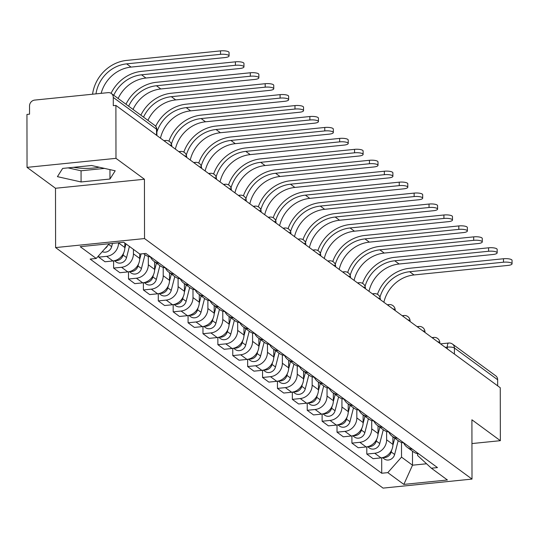 <?xml version="1.0" encoding="UTF-8"?>
<svg xmlns="http://www.w3.org/2000/svg" width="539" height="539" viewBox="0 0 539 539"><rect width="100%" height="100%" fill="white"/><g stroke="black" fill="none" stroke-linecap="round" stroke-linejoin="round"><path stroke-width="0.81" d="M115.979 158.345L27.044 167.366L55.497 188.266L55.598 247.576L383.067 488.112L472.009 479.09L144.533 238.555L144.432 179.244L115.979 158.345L115.892 105.415L500.266 387.75L500.36 440.68L471.908 419.78L472.009 479.09M27.044 167.366L26.95 114.436L29.544 114.174L29.53 105.927A5.525 4.992 -53.7 0 1 34.705 100.086L108.09 92.641A5.525 4.992 -53.7 0 1 111.364 93.51L154.619 125.277A5.525 4.992 126.3 0 1 156.532 129.205L113.284 97.438A5.525 4.992 -53.7 0 0 111.364 93.51M99.21 167.211A21.553 5.841 -0.1 0 1 73.654 167.306M454.417 354.076L454.411 347.999A5.525 4.992 126.3 0 0 452.49 344.071L495.745 375.838A5.525 4.992 126.3 0 1 497.659 379.766L454.411 347.999A5.525 1.496 179.9 0 0 447.309 347.123L445.241 347.332M497.665 385.843L497.659 379.766M471.948 443.557L500.36 440.68M113.284 97.438L113.298 105.678L115.892 105.415M118.533 242.786L118.533 242.894A12.714 11.481 126.3 0 1 106.628 256.342L98.718 257.143L105.017 261.772L112.927 260.97A12.714 11.481 -53.7 0 0 124.832 247.522L124.826 243.042M98.718 255.654L98.718 257.143M143.583 253.653L145.314 254.927A12.714 11.481 -53.7 0 0 150.671 256.935M133.423 249.355L133.429 253.835A12.714 11.481 126.3 0 1 121.524 267.283L113.614 268.085L119.914 272.714L127.824 271.905A12.714 11.481 -53.7 0 0 139.729 258.464L139.722 253.984M159.261 263.248A12.714 11.481 126.3 0 1 153.905 261.24A12.714 11.481 126.3 0 1 150.469 256.914M113.601 260.883L113.614 268.085M153.905 261.24L160.211 265.868A12.714 11.481 -53.7 0 0 165.561 267.87M148.306 256.456L148.319 264.777A12.714 11.481 126.3 0 1 136.414 278.218L128.504 279.02L134.811 283.649L142.714 282.847A12.714 11.481 -53.7 0 0 154.626 269.406L154.612 261.759M174.158 274.183A12.714 11.481 126.3 0 1 168.801 272.182A12.714 11.481 126.3 0 1 165.365 267.856M128.498 271.818L128.504 279.02M168.801 272.182L175.101 276.81A12.714 11.481 -53.7 0 0 180.457 278.811M163.202 267.391L163.216 275.712A12.714 11.481 126.3 0 1 151.311 289.16L143.401 289.962L149.701 294.59L157.61 293.789A12.714 11.481 -53.7 0 0 169.515 280.341L169.502 272.694M189.048 285.124A12.714 11.481 126.3 0 1 183.698 283.116A12.714 11.481 126.3 0 1 180.262 278.791M143.387 282.759L143.401 289.962M183.698 283.116L189.998 287.745A12.714 11.481 -53.7 0 0 195.354 289.753M178.092 278.333L178.113 286.654A12.714 11.481 126.3 0 1 166.201 300.102L158.298 300.903L164.597 305.532L172.507 304.73A12.714 11.481 -53.7 0 0 184.412 291.282L184.399 283.635M203.944 296.066A12.714 11.481 126.3 0 1 198.588 294.058A12.714 11.481 126.3 0 1 195.152 289.733M158.284 293.701L158.298 300.903M198.588 294.058L204.887 298.687A12.714 11.481 -53.7 0 0 210.244 300.695M192.989 289.275L193.002 297.595A12.714 11.481 126.3 0 1 181.097 311.037L173.187 311.838L179.487 316.467L187.397 315.665A12.714 11.481 -53.7 0 0 199.302 302.224L199.289 294.577M218.841 307.001A12.714 11.481 126.3 0 1 213.484 305A12.714 11.481 126.3 0 1 210.048 300.674M173.174 304.643L173.187 311.838M213.484 305L219.784 309.629A12.714 11.481 -53.7 0 0 225.14 311.63M207.886 300.216L207.899 308.537A12.714 11.481 126.3 0 1 195.994 321.978L188.084 322.78L194.384 327.409L202.293 326.607A12.714 11.481 -53.7 0 0 214.199 313.166L214.185 305.512M233.731 317.943A12.714 11.481 126.3 0 1 228.374 315.942A12.714 11.481 126.3 0 1 224.938 311.609M188.071 315.578L188.084 322.78M228.374 315.942L234.681 320.57A12.714 11.481 -53.7 0 0 240.03 322.571M222.775 311.151L222.789 319.472A12.714 11.481 126.3 0 1 210.884 332.92L202.974 333.722L209.28 338.351L217.183 337.549A12.714 11.481 -53.7 0 0 229.095 324.101L229.082 316.454M248.627 328.884A12.714 11.481 126.3 0 1 243.271 326.877A12.714 11.481 126.3 0 1 239.835 322.551M202.96 326.519L202.974 333.722M243.271 326.877L249.57 331.505A12.714 11.481 -53.7 0 0 254.927 333.513M237.672 322.093L237.686 330.414A12.714 11.481 126.3 0 1 225.78 343.862L217.871 344.664L224.17 349.292L232.08 348.49A12.714 11.481 -53.7 0 0 243.985 335.042L243.972 327.395M263.517 339.826A12.714 11.481 126.3 0 1 258.168 337.818A12.714 11.481 126.3 0 1 254.731 333.493M217.857 337.461L217.871 344.664M258.168 337.818L264.467 342.447A12.714 11.481 -53.7 0 0 269.823 344.455M252.562 333.035L252.575 341.355A12.714 11.481 126.3 0 1 240.67 354.797L232.767 355.599L239.067 360.227L246.977 359.425A12.714 11.481 -53.7 0 0 258.882 345.984L258.868 338.337M278.414 350.761A12.714 11.481 126.3 0 1 273.057 348.76A12.714 11.481 126.3 0 1 269.621 344.434M232.754 348.403L232.767 355.599M273.057 348.76L279.357 353.389A12.714 11.481 -53.7 0 0 284.713 355.39M267.459 343.976L267.472 352.297A12.714 11.481 126.3 0 1 255.567 365.738L247.657 366.54L253.957 371.169L261.866 370.367A12.714 11.481 -53.7 0 0 273.772 356.926L273.758 349.272M293.304 361.703A12.714 11.481 126.3 0 1 287.954 359.695A12.714 11.481 126.3 0 1 284.518 355.369M247.644 359.338L247.657 366.54M287.954 359.695L294.254 364.324A12.714 11.481 -53.7 0 0 299.61 366.331M282.355 354.911L282.369 363.232A12.714 11.481 126.3 0 1 270.457 376.68L262.554 377.482L268.853 382.111L276.763 381.309A12.714 11.481 -53.7 0 0 288.668 367.861L288.655 360.214M308.2 372.644A12.714 11.481 126.3 0 1 302.844 370.637A12.714 11.481 126.3 0 1 299.408 366.311M262.54 370.28L262.554 377.482M302.844 370.637L309.15 375.265A12.714 11.481 -53.7 0 0 314.5 377.273M297.245 365.853L297.258 374.174A12.714 11.481 126.3 0 1 285.353 387.615L277.444 388.424L283.75 393.046L291.653 392.244A12.714 11.481 -53.7 0 0 303.565 378.802L303.551 371.155M323.097 383.579A12.714 11.481 126.3 0 1 317.74 381.578A12.714 11.481 126.3 0 1 314.304 377.253M277.43 381.221L277.444 388.424M317.74 381.578L324.04 386.207A12.714 11.481 -53.7 0 0 329.396 388.208M312.142 376.795L312.155 385.115A12.714 11.481 126.3 0 1 300.25 398.557L292.34 399.359L298.64 403.987L306.55 403.185A12.714 11.481 -53.7 0 0 318.455 389.744L318.441 382.09M337.987 394.521A12.714 11.481 126.3 0 1 332.637 392.52A12.714 11.481 126.3 0 1 329.194 388.195M292.327 392.156L292.34 399.359M332.637 392.52L338.937 397.149A12.714 11.481 -53.7 0 0 344.293 399.15M327.032 387.73L327.045 396.05A12.714 11.481 126.3 0 1 315.14 409.499L307.23 410.3L313.536 414.929L321.446 414.127A12.714 11.481 -53.7 0 0 333.351 400.679L333.338 393.032M352.883 405.463A12.714 11.481 126.3 0 1 347.527 403.455A12.714 11.481 126.3 0 1 344.091 399.129M307.223 403.098L307.23 410.3M347.527 403.455L353.827 408.084A12.714 11.481 -53.7 0 0 359.183 410.091M341.928 398.671L341.942 406.992A12.714 11.481 126.3 0 1 330.036 420.44L322.127 421.242L328.426 425.871L336.336 425.069A12.714 11.481 -53.7 0 0 348.241 411.621L348.228 403.974M367.773 416.404A12.714 11.481 126.3 0 1 362.424 414.397A12.714 11.481 126.3 0 1 358.987 410.071M322.113 414.04L322.127 421.242M362.424 414.397L368.723 419.025A12.714 11.481 -53.7 0 0 374.079 421.033M356.818 409.613L356.838 417.934A12.714 11.481 126.3 0 1 344.926 431.375L337.023 432.177L343.323 436.806L351.233 436.004A12.714 11.481 -53.7 0 0 363.138 422.563L363.124 414.915M382.67 427.339A12.714 11.481 126.3 0 1 377.313 425.338A12.714 11.481 126.3 0 1 373.877 421.013M337.01 424.981L337.023 432.177M377.313 425.338L383.62 429.967A12.714 11.481 -53.7 0 0 388.969 431.968M371.715 420.555L371.728 428.876A12.714 11.481 126.3 0 1 359.823 442.317L351.913 443.119L358.213 447.747L366.122 446.946A12.714 11.481 -53.7 0 0 378.028 433.504L378.014 425.85M397.566 438.281A12.714 11.481 126.3 0 1 392.21 436.28A12.714 11.481 126.3 0 1 388.774 431.948M351.9 435.916L351.913 443.119M392.21 436.28L398.51 440.902A12.714 11.481 -53.7 0 0 403.866 442.91M386.611 431.49L386.625 439.811A12.714 11.481 126.3 0 1 374.72 453.259L366.81 454.06L373.109 458.689L381.019 457.887A12.714 11.481 -53.7 0 0 392.924 444.439L392.911 436.792M412.456 449.223A12.714 11.481 126.3 0 1 407.1 447.215A12.714 11.481 126.3 0 1 403.664 442.89M366.796 446.858L366.81 454.06M407.1 447.215L413.406 451.844A12.714 11.481 -53.7 0 0 418.756 453.851M109.282 243.729L96.232 258.457L80.196 246.673L123.754 242.26L139.796 254.037L145.887 253.424L437.466 467.589L431.375 468.209L447.41 479.993L403.852 484.406L387.81 472.629L401.528 457.133L412.51 465.197L426.565 463.776M96.232 258.457L90.141 259.077L381.72 473.242L387.81 472.629M55.598 247.576L144.533 238.555M55.497 188.266L144.432 179.244M109.969 179.029L115.205 170.796L91.542 165.493L62.652 168.424L57.417 176.657L81.079 181.96L109.969 179.029L109.956 169.617M412.483 451.17L412.51 465.197L403.852 484.406M401.501 442.431L401.528 457.133M431.375 468.209L417.604 455.509L417.604 453.683M381.693 457.8L381.72 473.242M68.062 167.872L81.059 170.789L104.539 168.404M81.059 170.789L81.079 181.96M92.56 94.217A36.753 33.202 126.3 0 1 126.645 60.408L220.512 50.888A6.353 1.725 -0.1 0 1 229.062 52.492L229.068 55.948A6.353 1.725 179.9 0 0 220.518 54.345L126.652 63.865A33.155 29.955 -53.7 0 0 95.969 93.867M101.143 93.348A33.155 29.955 -53.7 0 1 131.044 67.092L224.904 57.572A6.353 1.725 179.9 0 0 229.068 55.948M112.483 243.399L111.654 246.633A6.906 6.239 126.3 0 1 102.262 251.652M107.692 245.514A6.906 6.239 126.3 0 1 104.99 248.567M111.068 93.308A36.753 33.202 126.3 0 1 141.535 71.35L235.402 61.83A6.353 1.725 -0.1 0 1 243.958 63.434L243.958 66.89A6.353 1.725 179.9 0 0 235.408 65.286L141.541 74.806A33.155 29.955 -53.7 0 0 113.749 95.255M118.142 98.482A33.155 29.955 -53.7 0 1 145.934 78.034L239.801 68.514A6.353 1.725 179.9 0 0 243.958 66.89M125.978 243.891L124.799 248.466M123.626 253.034L123.108 255.048A6.906 6.239 126.3 0 1 115.171 260.526M129.414 246.417L126.544 257.575A6.906 6.239 126.3 0 1 116.202 262.028L114.423 260.721M125.971 104.236A36.753 33.202 126.3 0 1 156.431 82.285L250.298 72.772A6.353 1.725 -0.1 0 1 258.848 74.369L258.855 77.825A6.353 1.725 179.9 0 0 250.305 76.228L156.438 85.748A33.155 29.955 -53.7 0 0 128.646 106.196M133.039 109.424A33.155 29.955 -53.7 0 1 160.831 88.969L254.698 79.455A6.353 1.725 179.9 0 0 258.855 77.825M141.11 253.909L139.695 259.407M138.523 263.975L138.004 265.99A6.906 6.239 126.3 0 1 130.061 271.461M144.991 254.691L141.44 268.516A6.906 6.239 126.3 0 1 131.092 272.963L129.313 271.663M140.868 115.171A36.753 33.202 126.3 0 1 171.328 93.227L265.188 83.707A6.353 1.725 -0.1 0 1 273.745 85.31L273.751 88.767A6.353 1.725 179.9 0 0 265.195 87.163L171.335 96.683A33.155 29.955 -53.7 0 0 143.536 117.138M147.929 120.365A33.155 29.955 -53.7 0 1 175.721 99.91L269.588 90.39A6.353 1.725 179.9 0 0 273.751 88.767M154.828 261.914L154.612 262.756M156.451 263.106L154.592 270.342M153.413 274.917L152.894 276.931A6.906 6.239 126.3 0 1 144.957 282.402M159.888 265.633L156.33 279.451A6.906 6.239 126.3 0 1 145.988 283.905L144.209 282.598M155.67 126.288A36.753 33.202 126.3 0 1 186.218 104.168L280.085 94.648A6.353 1.725 -0.1 0 1 288.634 96.252L288.641 99.708A6.353 1.725 179.9 0 0 280.091 98.105L186.224 107.625A33.155 29.955 -53.7 0 0 156.876 132.035M160.46 138.152A33.155 29.955 -53.7 0 1 190.617 110.852L284.484 101.332A6.353 1.725 179.9 0 0 288.641 99.708M169.724 272.855L169.502 273.697M171.348 274.048L169.482 281.284M168.309 285.852L167.791 287.866A6.906 6.239 126.3 0 1 159.847 293.344M174.784 276.574L171.227 290.393A6.906 6.239 126.3 0 1 160.878 294.846L159.106 293.539M168.929 141.151A36.753 33.202 126.3 0 1 201.114 115.11L294.981 105.59A6.353 1.725 -0.1 0 1 303.531 107.187L303.538 110.65A6.353 1.725 179.9 0 0 294.988 109.046L201.121 118.567A33.155 29.955 -53.7 0 0 171.429 144.068M175.35 149.094A33.155 29.955 -53.7 0 1 205.514 121.794L299.374 112.274A6.353 1.725 179.9 0 0 303.538 110.65M184.614 283.797L184.399 284.639M186.238 284.99L184.378 292.226M183.199 296.794L182.681 298.808A6.906 6.239 126.3 0 1 174.744 304.286M189.674 287.509L186.123 301.335A6.906 6.239 126.3 0 1 175.775 305.788L173.996 304.481M183.819 152.092A36.753 33.202 126.3 0 1 216.004 126.045L309.871 116.525A6.353 1.725 -0.1 0 1 318.421 118.129L318.428 121.585A6.353 1.725 179.9 0 0 309.878 119.988L216.011 129.508A33.155 29.955 -53.7 0 0 186.326 155.01M190.247 160.036A33.155 29.955 -53.7 0 1 220.404 132.729L314.271 123.209A6.353 1.725 179.9 0 0 318.428 121.585M199.511 294.732L199.295 295.574M201.135 295.924L199.268 303.161M198.096 307.735L197.577 309.75A6.906 6.239 126.3 0 1 189.64 315.221M204.571 298.451L201.013 312.276A6.906 6.239 126.3 0 1 190.665 316.723L188.893 315.423M198.716 163.034A36.753 33.202 126.3 0 1 230.901 136.987L324.768 127.467A6.353 1.725 -0.1 0 1 333.318 129.07L333.324 132.527A6.353 1.725 179.9 0 0 324.774 130.923L230.908 140.443A33.155 29.955 -53.7 0 0 201.215 165.951M205.137 170.971A33.155 29.955 -53.7 0 1 235.3 143.67L329.167 134.15A6.353 1.725 179.9 0 0 333.324 132.527M214.401 305.674L214.185 306.516M216.024 306.866L214.165 314.102M212.986 318.677L212.474 320.692A6.906 6.239 126.3 0 1 204.53 326.162M219.461 309.393L215.91 323.211A6.906 6.239 126.3 0 1 205.561 327.665L203.782 326.358M213.606 173.976A36.753 33.202 126.3 0 1 245.797 147.929L339.658 138.408A6.353 1.725 -0.1 0 1 348.214 140.012L348.221 143.468A6.353 1.725 179.9 0 0 339.664 141.865L245.797 151.385A33.155 29.955 -53.7 0 0 216.112 176.886M220.033 181.912A33.155 29.955 -53.7 0 1 250.19 154.612L344.057 145.092A6.353 1.725 179.9 0 0 348.221 143.468M229.297 316.615L229.082 317.458M230.921 317.808L229.062 325.044M227.882 329.612L227.364 331.626A6.906 6.239 126.3 0 1 219.427 337.104M234.357 320.334L230.8 334.153A6.906 6.239 126.3 0 1 220.458 338.607L218.679 337.299M228.502 184.911A36.753 33.202 126.3 0 1 260.687 158.864L354.554 149.35A6.353 1.725 -0.1 0 1 363.104 150.947L363.111 154.41A6.353 1.725 179.9 0 0 354.561 152.806L260.694 162.327A33.155 29.955 -53.7 0 0 231.009 187.828M234.93 192.854A33.155 29.955 -53.7 0 1 265.087 165.547L358.954 156.034A6.353 1.725 179.9 0 0 363.111 154.41M244.194 327.557L243.972 328.399M245.811 328.75L243.951 335.986M242.779 340.554L242.26 342.568A6.906 6.239 126.3 0 1 234.317 348.046M249.254 331.269L245.696 345.095A6.906 6.239 126.3 0 1 235.348 349.541L233.576 348.241M243.399 195.852A36.753 33.202 126.3 0 1 275.584 169.805L369.451 160.285A6.353 1.725 -0.1 0 1 378.001 161.889L378.007 165.345A6.353 1.725 179.9 0 0 369.458 163.748L275.591 173.262A33.155 29.955 -53.7 0 0 245.899 198.77M249.82 203.789A33.155 29.955 -53.7 0 1 279.984 176.489L373.844 166.969A6.353 1.725 179.9 0 0 378.007 165.345M259.084 338.492L258.868 339.334M260.708 339.685L258.848 346.921M257.669 351.495L257.15 353.51A6.906 6.239 126.3 0 1 249.213 358.981M264.144 342.211L260.586 356.03A6.906 6.239 126.3 0 1 250.244 360.483L248.466 359.176M258.289 206.794A36.753 33.202 126.3 0 1 290.474 180.747L384.341 171.227A6.353 1.725 -0.1 0 1 392.891 172.83L392.897 176.287A6.353 1.725 179.9 0 0 384.347 174.683L290.481 184.203A33.155 29.955 -53.7 0 0 260.795 209.711M264.716 214.731A33.155 29.955 -53.7 0 1 294.873 187.431L388.74 177.91A6.353 1.725 179.9 0 0 392.897 176.287M273.98 349.434L273.765 350.276M275.604 350.626L273.738 357.862M272.566 362.43L272.047 364.445A6.906 6.239 126.3 0 1 264.103 369.922M279.04 353.153L275.483 366.971A6.906 6.239 126.3 0 1 265.134 371.425L263.362 370.118M273.185 217.736A36.753 33.202 126.3 0 1 305.37 191.689L399.237 182.169A6.353 1.725 -0.1 0 1 407.787 183.772L407.794 187.228A6.353 1.725 179.9 0 0 399.244 185.625L305.377 195.145A33.155 29.955 -53.7 0 0 275.685 220.646M279.606 225.673A33.155 29.955 -53.7 0 1 309.77 198.372L403.637 188.852A6.353 1.725 179.9 0 0 407.794 187.228M288.87 360.375L288.655 361.218M290.494 361.568L288.634 368.804M287.455 373.372L286.943 375.387A6.906 6.239 126.3 0 1 279 380.864M293.93 364.088L290.38 377.913A6.906 6.239 126.3 0 1 280.031 382.367L278.252 381.06M288.075 228.671A36.753 33.202 126.3 0 1 320.267 202.624L414.127 193.103A6.353 1.725 -0.1 0 1 422.684 194.707L422.684 198.163A6.353 1.725 179.9 0 0 414.134 196.567L320.267 206.087A33.155 29.955 -53.7 0 0 290.582 231.588M294.503 236.614A33.155 29.955 -53.7 0 1 324.66 209.307L418.527 199.787A6.353 1.725 179.9 0 0 422.684 198.163M303.767 371.317L303.551 372.159M305.391 372.503L303.531 379.739M302.352 384.314L301.833 386.328A6.906 6.239 126.3 0 1 293.896 391.799M308.827 375.029L305.269 388.855A6.906 6.239 126.3 0 1 294.927 393.302L293.149 392.001M302.972 239.612A36.753 33.202 126.3 0 1 335.157 213.565L429.024 204.045A6.353 1.725 -0.1 0 1 437.574 205.649L437.58 209.105A6.353 1.725 179.9 0 0 429.031 207.502L335.164 217.022A33.155 29.955 -53.7 0 0 305.478 242.53M309.393 247.549A33.155 29.955 -53.7 0 1 339.557 220.249L433.423 210.729A6.353 1.725 179.9 0 0 437.58 209.105M318.664 382.252L318.441 383.094M320.281 383.445L318.421 390.681M317.249 395.255L316.73 397.27A6.906 6.239 126.3 0 1 308.786 402.741M323.723 385.971L320.166 399.79A6.906 6.239 126.3 0 1 309.817 404.243L308.045 402.936M317.869 250.554A36.753 33.202 126.3 0 1 350.054 224.507L443.92 214.987A6.353 1.725 -0.1 0 1 452.47 216.59L452.477 220.047A6.353 1.725 179.9 0 0 443.92 218.443L350.06 227.963A33.155 29.955 -53.7 0 0 320.368 253.465M324.289 258.491A33.155 29.955 -53.7 0 1 354.446 231.191L448.313 221.67A6.353 1.725 179.9 0 0 452.477 220.047M333.553 393.194L333.338 394.036M335.177 394.386L333.318 401.622M332.139 406.19L331.62 408.205A6.906 6.239 126.3 0 1 323.683 413.682M338.613 396.913L335.056 410.731A6.906 6.239 126.3 0 1 324.714 415.185L322.935 413.878M332.758 261.489A36.753 33.202 126.3 0 1 364.943 235.449L458.81 225.929A6.353 1.725 -0.1 0 1 467.36 227.525L467.367 230.988A6.353 1.725 179.9 0 0 458.817 229.385L364.95 238.905A33.155 29.955 -53.7 0 0 335.265 264.406M339.186 269.433A33.155 29.955 -53.7 0 1 369.343 242.132L463.21 232.612A6.353 1.725 179.9 0 0 467.367 230.988M348.45 404.135L348.234 404.978M350.074 405.328L348.207 412.564M347.035 417.132L346.516 419.147A6.906 6.239 126.3 0 1 338.573 424.624M353.51 407.848L349.952 421.673A6.906 6.239 126.3 0 1 339.604 426.127L337.832 424.82M347.655 272.431A36.753 33.202 126.3 0 1 379.84 246.384L473.707 236.864A6.353 1.725 -0.1 0 1 482.257 238.467L482.264 241.923A6.353 1.725 179.9 0 0 473.714 240.327L379.847 249.84A33.155 29.955 -53.7 0 0 350.155 275.348M354.076 280.374A33.155 29.955 -53.7 0 1 384.24 253.067L478.1 243.547A6.353 1.725 179.9 0 0 482.264 241.923M363.34 415.07L363.124 415.913M364.964 416.263L363.104 423.499M361.925 428.074L361.406 430.088A6.906 6.239 126.3 0 1 353.469 435.559M368.4 418.79L364.849 432.608A6.906 6.239 126.3 0 1 354.5 437.062L352.722 435.761M362.545 283.373A36.753 33.202 126.3 0 1 394.73 257.325L488.597 247.805A6.353 1.725 -0.1 0 1 497.153 249.409L497.153 252.865A6.353 1.725 179.9 0 0 488.603 251.262L394.737 260.782A33.155 29.955 -53.7 0 0 365.051 286.29M368.972 291.309A33.155 29.955 -53.7 0 1 399.129 264.009L492.996 254.489A6.353 1.725 179.9 0 0 497.153 252.865M378.237 426.012L378.021 426.854M379.86 427.205L378.001 434.441M376.822 439.015L376.303 441.023A6.906 6.239 126.3 0 1 368.366 446.501M383.296 429.731L379.739 443.55A6.906 6.239 126.3 0 1 369.397 448.003L367.618 446.696M377.441 294.314A36.753 33.202 126.3 0 1 409.627 268.267L503.493 258.747A6.353 1.725 -0.1 0 1 512.043 260.35L512.05 263.807A6.353 1.725 179.9 0 0 503.5 262.203L409.633 271.723A33.155 29.955 -53.7 0 0 379.948 297.225M383.862 302.251A33.155 29.955 -53.7 0 1 414.026 274.951L507.893 265.431A6.353 1.725 179.9 0 0 512.05 263.807M393.126 436.954L392.911 437.796M394.75 438.146L392.891 445.382M391.718 449.95L391.199 451.965A6.906 6.239 126.3 0 1 383.256 457.443M398.193 440.673L394.636 454.492A6.906 6.239 126.3 0 1 384.287 458.945L382.508 457.638M439.864 343.383L439.864 342.892A5.525 1.496 179.9 0 0 439.521 342.38A5.525 1.496 179.9 0 0 437.547 341.679M424.968 332.442L424.968 331.957A5.525 1.496 179.9 0 0 424.631 331.438A5.525 1.496 179.9 0 0 422.65 330.737M410.078 321.507L410.078 321.015A5.525 1.496 179.9 0 0 409.734 320.496A5.525 1.496 179.9 0 0 407.76 319.802M395.181 310.565L395.181 310.073A5.525 1.496 179.9 0 0 394.844 309.561A5.525 1.496 179.9 0 0 392.864 308.86M380.291 299.623L380.291 299.138A5.525 1.496 179.9 0 0 379.948 298.619A5.525 1.496 179.9 0 0 377.967 297.919M365.395 288.682L365.395 288.197A5.525 1.496 179.9 0 0 365.051 287.678A5.525 1.496 179.9 0 0 363.077 286.977M350.505 277.747L350.498 277.255A5.525 1.496 179.9 0 0 350.161 276.743A5.525 1.496 179.9 0 0 348.181 276.042M335.608 266.805L335.608 266.313A5.525 1.496 179.9 0 0 335.265 265.801A5.525 1.496 179.9 0 0 333.291 265.1M320.712 255.863L320.712 255.378A5.525 1.496 179.9 0 0 320.375 254.859A5.525 1.496 179.9 0 0 318.394 254.159M305.822 244.928L305.822 244.436A5.525 1.496 179.9 0 0 305.478 243.918A5.525 1.496 179.9 0 0 303.497 243.224M290.925 233.987L290.925 233.495A5.525 1.496 179.9 0 0 290.588 232.983A5.525 1.496 179.9 0 0 288.608 232.282M276.035 223.045L276.029 222.56A5.525 1.496 179.9 0 0 275.692 222.041A5.525 1.496 179.9 0 0 273.711 221.34M261.139 212.103L261.139 211.618A5.525 1.496 179.9 0 0 260.795 211.099A5.525 1.496 179.9 0 0 258.821 210.399M246.242 201.168L246.242 200.676A5.525 1.496 179.9 0 0 245.905 200.158A5.525 1.496 179.9 0 0 243.924 199.464M231.352 190.227L231.352 189.735A5.525 1.496 179.9 0 0 231.009 189.223A5.525 1.496 179.9 0 0 229.028 188.522M216.456 179.285L216.456 178.8A5.525 1.496 179.9 0 0 216.119 178.281A5.525 1.496 179.9 0 0 214.138 177.58M201.566 168.343L201.559 167.858A5.525 1.496 179.9 0 0 201.222 167.339A5.525 1.496 179.9 0 0 199.241 166.645M186.669 157.408L186.669 156.916A5.525 1.496 179.9 0 0 186.326 156.404A5.525 1.496 179.9 0 0 184.351 155.704M171.773 146.467L171.773 145.975A5.525 1.496 179.9 0 0 171.436 145.463A5.525 1.496 179.9 0 0 169.455 144.762M447.316 348.854L447.309 347.123A5.525 1.833 84.2 0 1 448.664 343.026L440.504 343.855M392.924 444.439L386.625 439.811M378.028 433.504L371.728 428.876M363.138 422.563L356.838 417.934M348.241 411.621L341.942 406.992M333.351 400.679L327.045 396.05M318.455 389.744L312.155 385.115M303.565 378.802L297.258 374.174M288.668 367.861L282.369 363.232M273.772 356.926L267.472 352.297M258.882 345.984L252.575 341.355M243.985 335.042L237.686 330.414M229.095 324.101L222.789 319.472M214.199 313.166L207.899 308.537M199.302 302.224L193.002 297.595M184.412 291.282L178.113 286.654M169.515 280.341L163.216 275.712M154.626 269.406L148.319 264.777M139.729 258.464L133.429 253.835M124.832 247.522L118.533 242.894M366.122 446.946L359.823 442.317M351.233 436.004L344.926 431.375M336.336 425.069L330.036 420.44M321.446 414.127L315.14 409.499M306.55 403.185L300.25 398.557M291.653 392.244L285.353 387.615M276.763 381.309L270.457 376.68M261.866 370.367L255.567 365.738M246.977 359.425L240.67 354.797M232.08 348.49L225.78 343.862M217.183 337.549L210.884 332.92M202.293 326.607L195.994 321.978M187.397 315.665L181.097 311.037M172.507 304.73L166.201 300.102M157.61 293.789L151.311 289.16M142.714 282.847L136.414 278.218M127.824 271.905L121.524 267.283M112.927 260.97L106.628 256.342M381.019 457.887L374.72 453.259M164.833 141.366A5.525 1.833 -95.8 0 1 165.689 140.49L163.89 140.672M179.723 152.308A5.525 1.833 -95.8 0 1 180.585 151.432L178.78 151.614M194.619 163.243A5.525 1.833 -95.8 0 1 195.475 162.367L193.676 162.549M209.516 174.185A5.525 1.833 -95.8 0 1 210.372 173.309L208.566 173.491M224.406 185.126A5.525 1.833 -95.8 0 1 225.268 184.25L223.463 184.432M239.303 196.068A5.525 1.833 -95.8 0 1 240.158 195.185L238.359 195.374M254.192 207.003A5.525 1.833 -95.8 0 1 255.055 206.127L253.249 206.309M269.089 217.945A5.525 1.833 -95.8 0 1 269.945 217.069L268.146 217.251M283.986 228.886A5.525 1.833 -95.8 0 1 284.841 228.01L283.036 228.192M298.875 239.821A5.525 1.833 -95.8 0 1 299.738 238.945L297.932 239.134M313.772 250.763A5.525 1.833 -95.8 0 1 314.628 249.887L312.822 250.069M328.662 261.705A5.525 1.833 -95.8 0 1 329.524 260.829L327.719 261.011M343.559 272.646A5.525 1.833 -95.8 0 1 344.414 271.771L342.615 271.952M358.448 283.581A5.525 1.833 -95.8 0 1 359.311 282.705L357.505 282.887M373.345 294.523A5.525 1.833 -95.8 0 1 374.207 293.647L372.402 293.829M388.242 305.465A5.525 1.833 -95.8 0 1 389.097 304.589L387.292 304.771M403.132 316.406A5.525 1.833 -95.8 0 1 403.994 315.524L402.188 315.713M418.028 327.341A5.525 1.833 -95.8 0 1 418.884 326.466L417.085 326.647M432.918 338.283A5.525 1.833 -95.8 0 1 433.78 337.407L431.975 337.589M156.883 135.525L156.869 129.717A5.525 1.496 179.9 0 0 156.532 129.205L156.539 135.276M220.518 54.345L220.512 50.888M111.654 246.633L108.656 244.436M131.044 67.092L126.652 63.865M235.408 65.286L235.402 61.83M126.544 257.575L123.108 255.048M145.934 78.034L141.541 74.806M250.305 76.228L250.298 72.772M141.44 268.516L138.004 265.99M160.831 88.969L156.438 85.748M265.195 87.163L265.188 83.707M156.33 279.451L152.894 276.931M175.721 99.91L171.335 96.683M280.091 98.105L280.085 94.648M171.227 290.393L167.791 287.866M190.617 110.852L186.224 107.625M294.988 109.046L294.981 105.59M186.123 301.335L182.681 298.808M205.514 121.794L201.121 118.567M309.878 119.988L309.871 116.525M201.013 312.276L197.577 309.75M220.404 132.729L216.011 129.508M324.774 130.923L324.768 127.467M215.91 323.211L212.474 320.692M235.3 143.67L230.908 140.443M339.664 141.865L339.658 138.408M230.8 334.153L227.364 331.626M250.19 154.612L245.797 151.385M354.561 152.806L354.554 149.35M245.696 345.095L242.26 342.568M265.087 165.547L260.694 162.327M369.458 163.748L369.451 160.285M260.586 356.03L257.15 353.51M279.984 176.489L275.591 173.262M384.347 174.683L384.341 171.227M275.483 366.971L272.047 364.445M294.873 187.431L290.481 184.203M399.244 185.625L399.237 182.169M290.38 377.913L286.943 375.387M309.77 198.372L305.377 195.145M414.134 196.567L414.127 193.103M305.269 388.855L301.833 386.328M324.66 209.307L320.267 206.087M429.031 207.502L429.024 204.045M320.166 399.79L316.73 397.27M339.557 220.249L335.164 217.022M443.92 218.443L443.92 214.987M335.056 410.731L331.62 408.205M354.446 231.191L350.06 227.963M458.817 229.385L458.81 225.929M349.952 421.673L346.516 419.147M369.343 242.132L364.95 238.905M473.714 240.327L473.707 236.864M364.849 432.608L361.406 430.088M384.24 253.067L379.847 249.84M488.603 251.262L488.597 247.805M379.739 443.55L376.303 441.023M399.129 264.009L394.737 260.782M503.5 262.203L503.493 258.747M394.636 454.492L391.199 451.965M414.026 274.951L409.633 271.723M171.773 145.975A5.525 5.525 0 0 0 165.689 140.49M186.669 156.916A5.525 5.525 0 0 0 180.585 151.432M201.559 167.858A5.525 5.525 0 0 0 195.475 162.367M216.456 178.8A5.525 5.525 0 0 0 210.372 173.309M231.352 189.735A5.525 5.525 0 0 0 225.268 184.25M246.242 200.676A5.525 5.525 0 0 0 240.158 195.185M261.139 211.618A5.525 5.525 0 0 0 255.055 206.127M276.029 222.56A5.525 5.525 0 0 0 269.945 217.069M290.925 233.495A5.525 5.525 0 0 0 284.841 228.01M305.822 244.436A5.525 5.525 0 0 0 299.738 238.945M320.712 255.378A5.525 5.525 0 0 0 314.628 249.887M335.608 266.313A5.525 5.525 0 0 0 329.524 260.829M350.498 277.255A5.525 5.525 0 0 0 344.414 271.771M365.395 288.197A5.525 5.525 0 0 0 359.311 282.705M380.291 299.138A5.525 5.525 0 0 0 374.207 293.647M395.181 310.073A5.525 5.525 0 0 0 389.097 304.589M410.078 321.015A5.525 5.525 0 0 0 403.994 315.524M424.968 331.957A5.525 5.525 0 0 0 418.884 326.466M439.864 342.892A5.525 5.525 0 0 0 433.78 337.407M452.49 344.071A5.525 5.525 0 0 0 448.664 343.026M156.869 129.717A5.525 5.525 0 0 0 154.619 125.277"/></g></svg>
